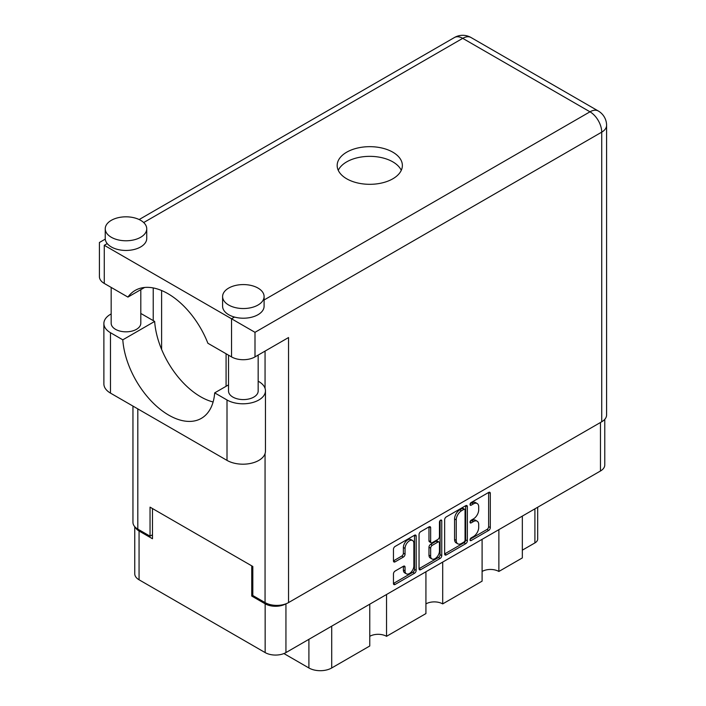 <?xml version="1.0" encoding="UTF-8"?>
<svg xmlns="http://www.w3.org/2000/svg" width="706" height="706" viewBox="0 0 706 706"><rect width="100%" height="100%" fill="white"/><g stroke="black" fill="none" stroke-linecap="round" stroke-linejoin="round"><path stroke-width="1.06" d="M412.578 540.514L410.901 539.543A6.222 3.592 120 0 0 407.786 539.852A6.222 3.592 120 0 0 403.382 547.477L405.059 548.438A6.222 3.592 120 0 1 409.462 540.814A6.222 3.592 120 0 1 412.578 540.514A6.222 3.592 120 0 1 413.866 543.355L413.866 565.877A6.222 3.592 120 0 1 411.148 572.142A6.222 3.592 120 0 1 406.356 573.81A6.222 3.592 120 0 1 405.059 570.96L405.059 567.209A2.33 1.341 120 0 0 404.582 566.141A2.33 1.341 120 0 0 403.417 566.256L395.104 571.057A2.33 1.341 120 0 0 393.463 573.907L393.463 583.5A2.33 1.341 120 0 0 393.939 584.568A2.33 1.341 120 0 0 395.104 584.453L414.528 573.246A2.33 1.341 120 0 0 416.169 570.395L416.169 536.189A2.33 1.341 120 0 0 415.693 535.122A2.33 1.341 120 0 0 414.528 535.236L395.104 546.444A2.33 1.341 120 0 0 393.463 549.294L393.463 560.891A2.33 1.341 120 0 0 393.939 561.958A2.33 1.341 120 0 0 395.104 561.844L403.417 557.043A2.33 1.341 120 0 0 405.059 554.192L405.059 548.438M440.606 520.172L441.762 520.843A1.633 0.944 120 0 0 441.426 520.093A1.633 0.944 120 0 0 440.606 520.172A1.633 0.944 120 0 0 439.459 522.175L439.459 536.613A2.33 1.341 120 0 1 437.808 539.463L432.301 542.649A2.33 1.341 120 0 1 431.137 542.764A2.33 1.341 120 0 1 430.651 541.696L430.651 527.823A2.33 1.341 120 0 0 430.175 526.755A2.33 1.341 120 0 0 429.01 526.87L430.651 527.823M444.639 519.748L444.639 553.954A2.33 1.341 120 0 0 445.124 555.022A2.33 1.341 120 0 0 446.289 554.907L465.704 543.691A2.33 1.341 120 0 0 467.354 540.84L467.354 506.634A2.33 1.341 120 0 0 466.869 505.575A2.33 1.341 120 0 0 465.704 505.69L446.289 516.898A2.33 1.341 120 0 0 444.639 519.748M604.768 419.346L604.768 464.989A14.702 8.49 180 0 1 600.471 470.99L285.939 652.582A14.702 8.49 180 0 1 265.147 652.582L139.064 579.794A14.702 8.49 180 0 1 134.758 573.793L134.758 526.694M473.444 536.569L471.176 537.875A1.633 0.944 120 0 0 470.117 539.305A1.633 0.944 120 0 0 470.364 540.611A1.633 0.944 120 0 0 471.176 540.531L488.667 530.435A2.33 1.341 120 0 0 490.308 527.585L490.308 493.379A2.33 1.341 120 0 0 489.832 492.32A2.33 1.341 120 0 0 488.667 492.435L471.176 502.531A1.633 0.944 120 0 0 470.117 503.96A1.633 0.944 120 0 0 470.364 505.267A1.633 0.944 120 0 0 471.176 505.187L473.444 503.881A7.448 4.298 120 0 1 477.168 503.51A7.448 4.298 120 0 1 478.703 506.926L478.703 509.776A7.448 4.298 120 0 1 473.444 518.892L471.176 520.198A1.633 0.944 120 0 0 470.117 521.637A1.633 0.944 120 0 0 470.364 522.943A1.633 0.944 120 0 0 471.176 522.864L473.444 521.558A7.448 4.298 120 0 1 477.168 521.187A7.448 4.298 120 0 1 478.703 524.593L478.703 527.444A7.448 4.298 120 0 1 473.444 536.569M419.046 568.692L438.435 557.502L440.112 558.464A2.33 1.341 120 0 0 441.762 555.613L441.762 520.843M440.112 558.464L420.697 569.68A2.33 1.341 120 0 1 419.532 569.795A2.33 1.341 120 0 1 419.046 568.727L419.046 534.521A2.33 1.341 120 0 1 420.697 531.671L429.01 526.87M386.535 594.505L386.535 636.318L425.93 613.576L425.93 571.754M498.868 529.65L498.868 571.463L522.334 557.917L522.334 516.095M442.697 562.073L442.697 603.895L482.101 581.144L482.101 539.331M252.819 595.423L251.733 596.049L265.147 603.798A14.702 8.49 0 0 0 285.868 603.833M251.733 596.049L251.733 565.85M135.278 527.241A14.702 8.49 0 0 0 139.064 531L152.478 538.749L152.478 508.549M537.69 507.235L537.69 539.04A9.487 5.471 180 0 1 534.91 542.914L522.334 550.168M331.705 626.16L331.705 667.973L369.767 645.999L369.767 604.186M283.927 653.553L308.901 667.973L308.901 639.318M482.101 571.463A11.852 6.848 180 0 1 498.868 571.463M425.93 603.895A11.852 6.848 180 0 1 442.697 603.895M369.767 636.318A11.852 6.848 180 0 1 386.535 636.318M331.705 667.973A16.123 9.31 180 0 1 308.901 667.973M477.168 521.187L475.491 520.216A7.448 4.298 120 0 0 471.767 520.587L473.444 521.558M470.152 521.513L471.767 520.587M477.168 503.51L475.491 502.548A7.448 4.298 120 0 0 471.767 502.91L473.444 503.881M470.152 503.846L471.767 502.91M470.152 539.19L486.99 529.474A2.33 1.341 120 0 0 488.631 526.623L488.631 492.453M444.639 553.919L464.027 542.729A2.33 1.341 120 0 0 465.678 539.878L465.678 505.708M463.895 542.076A1.633 0.944 120 0 0 465.051 540.081L465.051 510.059A1.633 0.944 120 0 0 464.707 509.308A1.633 0.944 120 0 0 463.895 509.388L461.512 510.773A7.448 4.298 120 0 0 456.244 519.89L456.244 540.417A7.448 4.298 120 0 0 457.788 543.823A7.448 4.298 120 0 0 461.512 543.452L463.895 542.076M464.707 509.308L463.03 508.346A1.633 0.944 120 0 0 462.218 508.426L463.895 509.388M457.788 543.823L456.111 542.852A7.448 4.298 120 0 1 454.567 539.446L454.567 518.919A7.448 4.298 120 0 1 459.835 509.803L462.218 508.426M428.974 526.897L428.974 540.725A2.33 1.341 120 0 0 429.46 541.793L431.137 542.764M440.085 520.622L440.085 554.651L441.762 555.613M430.651 556.09A6.222 3.592 120 0 0 431.94 558.94A6.222 3.592 120 0 0 436.74 557.272A6.222 3.592 120 0 0 439.459 551.007L439.459 543.073A2.33 1.341 120 0 0 438.973 542.005A2.33 1.341 120 0 0 437.808 542.129L432.301 545.306A2.33 1.341 120 0 0 430.651 548.156L430.651 556.09L428.974 555.128A6.222 3.592 120 0 0 430.263 557.969L431.94 558.94M438.973 542.005L437.296 541.043A2.33 1.341 120 0 0 436.131 541.158L437.808 542.129M428.974 555.128L428.974 547.194A2.33 1.341 120 0 1 430.625 544.344L436.131 541.158M438.435 557.502A2.33 1.341 120 0 0 440.085 554.651M406.356 573.81L404.679 572.84A6.222 3.592 120 0 1 403.382 569.989L403.382 566.274M395.104 561.844L393.463 560.891L401.74 556.072A2.33 1.341 120 0 0 403.382 553.222L403.382 547.477M393.463 583.465L412.851 572.275A2.33 1.341 120 0 0 414.493 569.424L414.493 535.254L416.169 536.189M228.532 384.876L214.686 392.871L227.005 399.984A22.521 13.008 0 0 0 258.855 399.984A22.521 13.008 0 0 0 265.456 390.789A22.521 13.008 0 0 0 258.855 381.593L258.167 381.196M227.005 399.984L227.005 460.383A22.521 13.008 0 0 0 258.855 460.383A22.521 13.008 0 0 0 265.456 451.187L265.456 390.789M111.319 220.325A20.748 11.976 0 0 0 105.238 228.797A20.748 11.976 0 0 0 118.052 239.863A20.748 11.976 0 0 0 140.662 237.269A20.748 11.976 0 0 0 146.733 228.797A20.748 11.976 0 0 0 133.928 217.73A20.748 11.976 0 0 0 111.319 220.325M105.238 228.797L105.238 238.478A20.748 11.976 0 0 0 107.233 243.596A20.748 11.976 0 0 0 140.662 246.941A20.748 11.976 0 0 0 146.733 238.478L146.733 228.797M228.682 288.083A20.748 11.976 0 0 0 222.602 296.555A20.748 11.976 0 0 0 235.407 307.622A20.748 11.976 0 0 0 258.017 305.027A20.748 11.976 0 0 0 264.097 296.555A20.748 11.976 0 0 0 251.292 285.489A20.748 11.976 0 0 0 228.682 288.083M222.602 296.555L222.602 306.236A20.748 11.976 0 0 0 234.48 317.065A20.748 11.976 0 0 0 258.017 314.7A20.748 11.976 0 0 0 264.097 306.236L264.097 296.555M392.818 178.803A32.6 18.824 0 0 0 402.367 165.486A32.6 18.824 0 0 0 382.246 148.101A32.6 18.824 0 0 0 346.717 152.178A32.6 18.824 0 0 0 337.168 165.486A32.6 18.824 0 0 0 357.289 182.88A32.6 18.824 0 0 0 392.818 178.803M338.262 170.331A32.6 18.824 180 0 1 346.717 161.859A32.6 18.824 180 0 1 378.231 156.997A32.6 18.824 180 0 1 401.273 170.331M258.167 355.083L258.167 391.027A14.817 8.551 180 0 1 253.825 397.081A14.817 8.551 180 0 1 237.675 398.934A14.817 8.551 180 0 1 228.532 391.027L228.532 355.18M140.803 289.654L140.803 323.269A14.817 8.551 180 0 1 136.47 329.323A14.817 8.551 180 0 1 120.32 331.176A14.817 8.551 180 0 1 111.169 323.269L111.169 287.421M264.097 299.971L589.987 111.813A16.6 9.584 -120 0 1 601.724 132.146A16.6 9.584 0 0 0 606.586 125.368L606.586 414.987A16.6 9.584 180 0 1 601.724 421.764L601.724 132.146L254.998 332.323L104.276 245.3C97.949 241.646 97.949 241.646 104.276 245.3L104.276 283.441L127.927 297.094L144.598 287.466M104.276 283.441A16.6 9.584 180 0 1 99.414 276.664L99.414 242.493L105.273 239.113M137.811 408.889L137.811 529.112L150.043 536.181L152.478 534.777M137.811 529.112A16.6 9.584 180 0 1 132.949 522.343L132.949 406.082M601.724 421.764L288.533 602.589A16.6 9.584 180 0 1 265.059 602.589L252.819 595.52L252.819 566.477L150.043 507.146L150.043 536.181M153.228 320.612L153.228 287.933M254.998 332.323L254.998 356.909L288.533 337.547L288.533 602.589M161.612 349.426L161.612 290.519M254.998 356.909A16.6 9.584 180 0 1 231.533 356.909L231.533 318.768L234.48 317.065M127.927 297.094A65.437 37.78 -120 0 1 135.181 290.413A65.437 37.78 -120 0 1 207.882 343.257L231.533 356.909M213.115 401.97A65.208 37.647 60 0 1 154.649 321.433L142.338 314.32A22.521 13.008 180 0 0 140.803 313.517M227.005 460.383L110.48 393.11A22.521 13.008 180 0 1 103.879 383.914L103.879 323.516A22.521 13.008 180 0 1 111.169 313.941M154.649 321.433L122.8 339.824L110.48 332.711A22.521 13.008 180 0 1 103.879 323.516M122.8 339.824A65.208 37.647 -120 0 0 152.893 402.738A65.208 37.647 -120 0 0 201.342 418.367A65.208 37.647 -120 0 0 214.686 392.871M226.079 353.759L226.079 386.297M600.471 470.99L600.471 422.497M285.939 603.807L285.939 652.582M265.147 652.582L265.147 603.798M139.064 531L139.064 579.794M534.91 542.914L534.91 508.841M470.028 522.193L471.176 522.864M470.028 504.525L471.176 505.187M488.667 492.435L490.308 493.379M488.631 526.623L490.308 527.585M486.99 529.474L488.667 530.435M470.028 539.869L471.176 540.531M465.704 505.69L467.354 506.634M465.678 539.878L467.354 540.84M464.027 542.729L465.704 543.691M444.639 553.954L446.289 554.907M459.835 509.803L461.512 510.773M454.567 518.919L456.244 519.89M454.567 539.446L456.244 540.417M419.046 568.727L420.697 569.68M428.974 540.725L430.651 541.696M430.625 544.344L432.301 545.306M428.974 547.194L430.651 548.156M403.417 566.256L405.059 567.209M403.382 569.989L405.059 570.96M403.382 553.222L405.059 554.192M401.74 556.072L403.417 557.043M414.493 569.424L416.169 570.395M412.851 572.275L414.528 573.246M393.463 583.5L395.104 584.453M606.586 125.368A16.6 16.6 0 0 0 598.291 110.992A16.6 9.584 120 0 0 589.987 111.813L462.73 38.345L143.689 222.549M107.233 243.596L104.276 245.3M265.059 602.589L265.059 453.614M265.059 388.371L265.059 351.103M454.435 37.524A16.6 9.584 60 0 1 462.73 38.345A16.6 9.584 120 0 1 471.034 37.524A16.6 16.6 0 0 0 454.435 37.524L139.161 219.54M110.48 332.711L110.48 393.11M598.291 110.992L471.034 37.524"/></g></svg>
